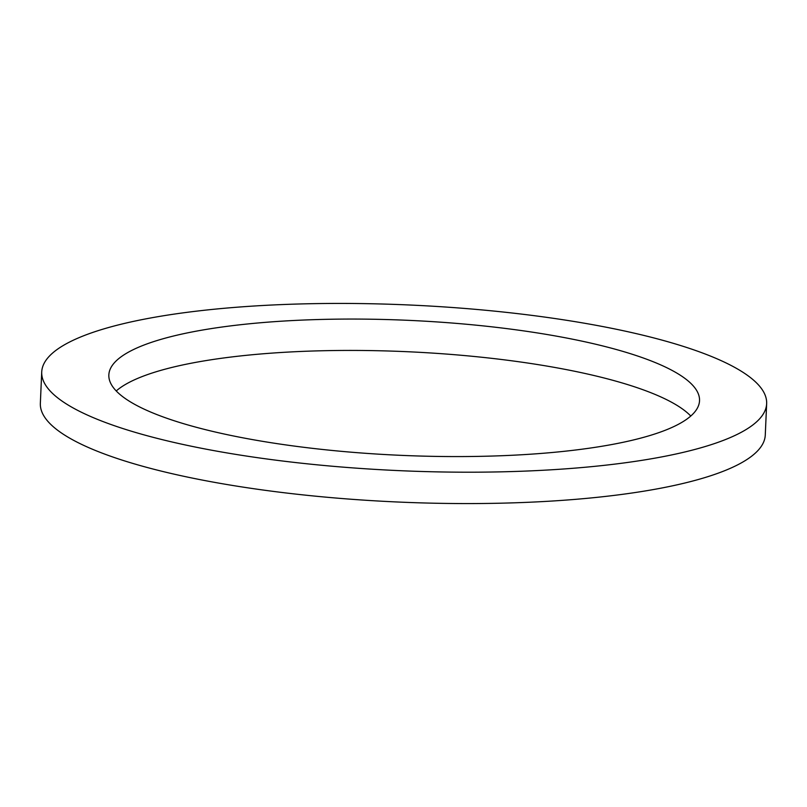 <?xml version="1.0" encoding="UTF-8"?>
<svg xmlns="http://www.w3.org/2000/svg" width="807" height="807" viewBox="0 0 807 807"><rect width="100%" height="100%" fill="white"/><g stroke="black" fill="none" stroke-linecap="round" stroke-linejoin="round"><path stroke-width="1.21" d="M41.722 371.997L40.35 403.359A362.807 82.97 2.5 0 0 263.839 490.131A362.807 82.97 2.5 0 0 661.276 488.104A362.807 82.97 2.5 0 0 765.278 435.003L766.65 403.641A362.807 82.97 2.5 0 0 543.161 316.869A362.807 82.97 2.5 0 0 145.724 318.896A362.807 82.97 2.5 0 0 41.722 371.997A362.807 82.97 2.5 0 0 265.2 458.759A362.807 82.97 2.5 0 0 662.648 456.732A362.807 82.97 2.5 0 0 766.65 403.641M116.228 390.961A295.624 67.606 -177.5 0 1 192.217 363.029A295.624 67.606 -177.5 0 1 483.393 357.42A295.624 67.606 -177.5 0 1 690.772 416.039M614.783 443.971A295.624 67.606 -177.5 0 1 290.944 445.625A295.624 67.606 -177.5 0 1 108.844 374.922A295.624 67.606 -177.5 0 1 193.589 331.667A295.624 67.606 -177.5 0 1 517.428 330.013A295.624 67.606 -177.5 0 1 699.528 400.716A295.624 67.606 -177.5 0 1 614.783 443.971"/></g></svg>
